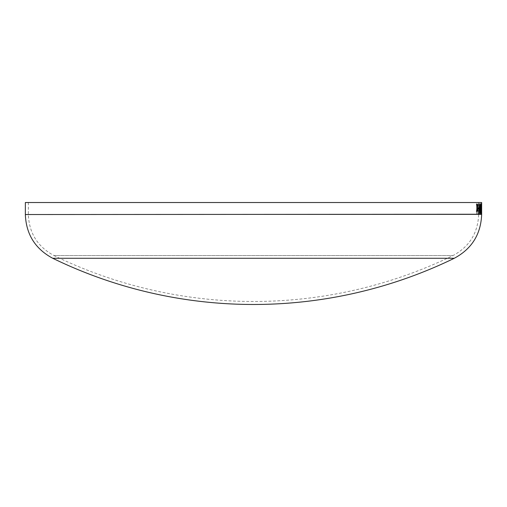 <?xml version="1.0" encoding="UTF-8"?>
<svg xmlns="http://www.w3.org/2000/svg" width="507" height="507" viewBox="0 0 507 507"><rect width="100%" height="100%" fill="white"/><g stroke="black" fill="none" stroke-linecap="round" stroke-linejoin="round"><path stroke-width="0.38" stroke-dasharray="2.54 1.9" d="M481.65 202.521L25.35 202.521M28.354 202.521L478.646 202.521L28.354 202.521L28.354 214.531L478.646 214.531L28.354 214.531C29.089 233.106 37.651 246.789 54.034 255.572L452.966 255.572L54.034 255.572A456.3 456.3 0 0 0 452.966 255.572C469.349 246.789 477.911 233.106 478.646 214.531L478.646 202.521M479.451 204.841L479.026 204.023L478.475 204.023L478.475 214.03L478.437 204.023L478.995 204.023L479.451 204.841L479.559 207.084L479.419 204.841M479.597 207.084L479.33 213.612L478.475 214.03M479.793 207.826L479.793 208.966L479.755 207.826L480.287 207.826L479.755 207.826M480.287 207.826L480.287 208.966L479.793 208.966M480.991 206.812L480.991 204.023L480.889 206.812L480.446 206.812L480.896 214.03L480.414 206.812L480.858 206.812L480.858 204.023L480.953 206.812M481.099 206.812L480.896 214.03M481.492 204.752L481.441 207.16M481.53 207.173L481.244 214.03M481.65 204.334L481.65 214.284M481.65 212.889L481.644 210.481M476.694 214.03L476.954 208.814L478.171 214.03L477.353 209.328L478.215 204.023L477.176 208.586L476.694 204.023L476.662 214.03L476.662 204.023L477.138 208.586L477.911 204.023L477.207 206.894M454.278 258.272L52.722 258.272M477.943 204.023L477.315 209.328L478.133 214.03L476.922 208.814L476.662 214.03M476.821 204.023L476.447 204.023L477.055 207.819L476.447 211.495L476.821 211.495M477.924 211.495L477.594 211.495L477.182 208.675M478.862 207.826L478.133 207.826L478.133 208.966L478.862 208.966M479.603 214.284L479.115 209.03L479.603 203.77M479.603 213.143L479.603 204.91M480.287 206.945L480.636 203.776M480.864 205.798L480.623 204.91M480.611 213.143L480.858 212.484M480.611 214.284L480.249 206.945M481.27 214.271L481.251 203.77M481.251 213.143L481.251 204.91M481.625 207.826L481.65 205.158M481.644 203.77L481.612 206.273M481.485 214.03L481.46 204.752M480.953 214.03L480.991 207.952M481.067 207.952L481.067 206.812M480.858 207.952L480.509 207.952L480.858 212.414L480.889 207.952L480.858 212.414M480.889 207.952L480.509 207.952M480.889 212.414L480.547 207.952M480.287 208.966L479.755 208.966M480.249 208.966L480.249 207.826M478.938 214.03L478.437 214.03M478.906 214.03L479.292 213.612L479.559 207.084M478.646 205.164L479.267 205.582L479.369 207.027L479.248 208.573L478.646 208.84L478.646 205.164L478.646 208.84M478.646 209.974L479.159 210.31L479.242 211.596L479.166 212.617L478.646 212.889L478.646 209.974L478.646 212.889M479.242 211.596L479.204 212.617L478.678 212.889M479.159 210.31L479.28 211.596M478.944 209.974L479.197 210.31M479.248 208.573L478.678 208.84M479.267 205.582L479.286 208.573M478.957 205.164L479.299 205.582M481.65 214.531L25.35 214.531M481.612 214.246L481.612 213.035M481.612 210.094L481.612 208.13"/><path stroke-width="0.76" d="M52.722 258.272A459.304 459.304 0 0 0 454.278 258.272L52.722 258.272C35.256 248.912 26.136 234.329 25.35 214.531L25.35 202.521L481.65 202.521L481.65 204.334M481.65 214.284L481.65 212.889M481.644 210.481L481.644 203.77M481.625 208.966L481.637 209.347M481.289 203.77L481.289 214.284L481.289 203.77M480.902 205.798L480.655 204.91L480.433 207.027L480.642 214.284L480.287 206.945L480.655 203.77L480.909 205.798M480.655 204.91L480.649 213.143M479.635 203.77L480.072 209.023L479.635 214.284L479.147 209.03L479.635 203.77M478.862 207.826L478.862 208.966L478.171 208.966L478.171 207.826L478.862 207.826M476.821 204.023L477.245 206.894L477.924 204.023L477.379 207.75L477.924 211.495L477.22 208.675L476.821 211.495L476.485 211.495L477.093 207.819L476.485 204.023L476.821 204.023M476.783 204.023L477.245 206.894M477.886 204.023L477.341 207.75L477.886 211.495M477.22 208.675L476.789 211.495M478.823 207.826L478.823 208.966M479.603 203.77L480.034 209.023L479.603 214.284M479.635 204.91L479.311 209.03L479.369 212.097L479.635 213.143L479.856 212.084L479.856 205.988L479.635 204.91L479.407 205.969L479.635 213.143M480.617 203.77L480.877 205.589M480.858 212.484L480.611 214.284M481.251 203.77L481.251 214.284M481.289 204.91L481.289 213.143M481.593 207.826L481.593 208.966M481.612 207.23L481.65 208.992M481.65 205.158L481.65 207.23M25.35 214.531L481.65 214.246M481.65 213.035L481.65 210.094M454.278 258.272C471.744 248.912 480.864 234.329 481.65 214.531M481.65 208.13L481.65 206.273"/></g></svg>
